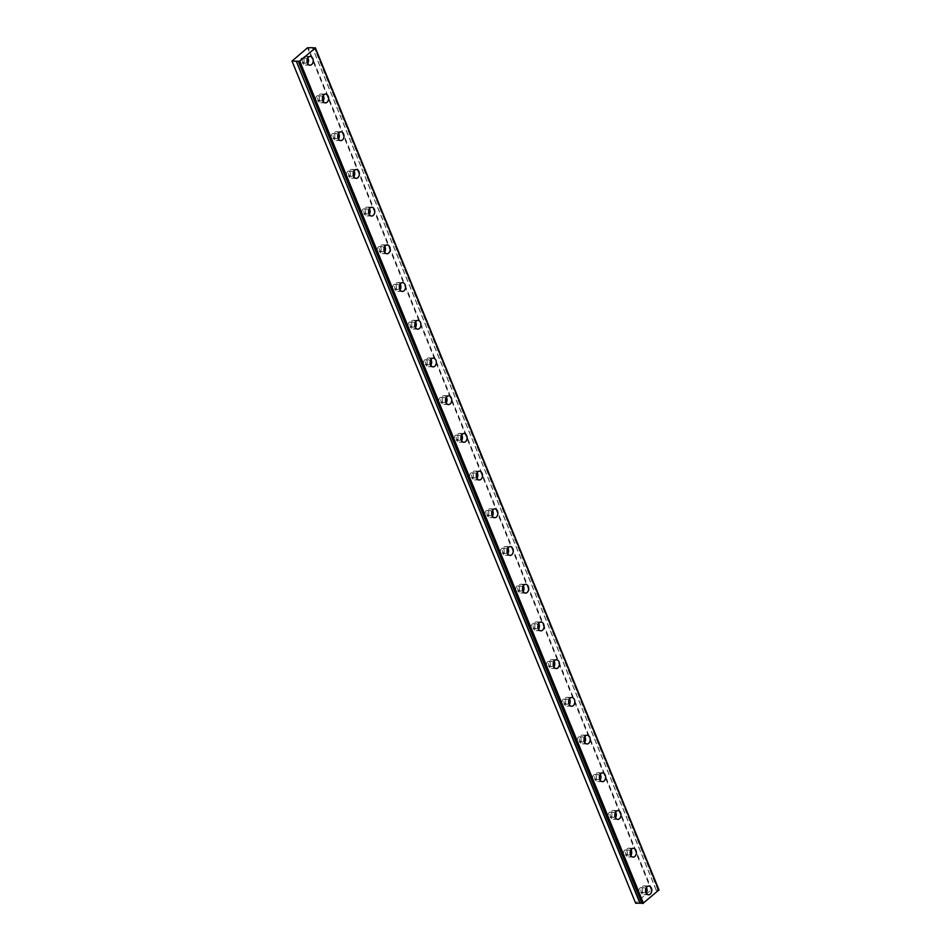 <?xml version="1.0" encoding="UTF-8"?>
<svg xmlns="http://www.w3.org/2000/svg" width="951" height="951" viewBox="0 0 951 951"><rect width="100%" height="100%" fill="white"/><g stroke="black" fill="none" stroke-linecap="round" stroke-linejoin="round"><path stroke-width="0.71" stroke-dasharray="4.75 3.57" d="M645.634 891.313A2.568 1.807 -88.4 0 1 643.922 892.834A2.568 1.807 -88.4 0 1 642.424 891.586A2.568 1.807 -88.4 0 1 642.448 888.983A2.568 1.807 -88.4 0 1 644.065 887.711A2.568 1.807 -88.4 0 1 645.563 888.959A2.568 1.807 -88.4 0 1 645.681 889.316M642.448 888.876A2.568 1.807 -88.4 0 1 642.424 891.479A2.568 1.807 -88.4 0 1 640.808 892.751A2.568 1.807 -88.4 0 1 639.31 891.503A2.568 1.807 -88.4 0 1 639.334 888.9A2.568 1.807 -88.4 0 1 640.95 887.628A2.568 1.807 -88.4 0 1 642.448 888.876M307.078 61.732A2.568 1.807 -88.4 0 1 305.378 63.242A2.568 1.807 -88.4 0 1 303.88 62.005A2.568 1.807 -88.4 0 1 303.904 59.402A2.568 1.807 -88.4 0 1 305.521 58.118A2.568 1.807 -88.4 0 1 307.018 59.366A2.568 1.807 -88.4 0 1 307.137 59.735M303.892 59.283A2.568 1.807 -88.4 0 1 303.868 61.886A2.568 1.807 -88.4 0 1 302.252 63.158A2.568 1.807 -88.4 0 1 300.754 61.91A2.568 1.807 -88.4 0 1 300.778 59.307A2.568 1.807 -88.4 0 1 302.394 58.035A2.568 1.807 -88.4 0 1 303.892 59.283M322.472 99.439A2.568 1.807 -88.4 0 1 320.76 100.961A2.568 1.807 -88.4 0 1 319.263 99.712A2.568 1.807 -88.4 0 1 319.286 97.109A2.568 1.807 -88.4 0 1 320.903 95.825A2.568 1.807 -88.4 0 1 322.401 97.073A2.568 1.807 -88.4 0 1 322.52 97.442M319.286 96.99A2.568 1.807 -88.4 0 1 319.263 99.593A2.568 1.807 -88.4 0 1 317.646 100.865A2.568 1.807 -88.4 0 1 316.148 99.617A2.568 1.807 -88.4 0 1 316.172 97.026A2.568 1.807 -88.4 0 1 317.789 95.742A2.568 1.807 -88.4 0 1 319.286 96.99M337.855 137.146A2.568 1.807 -88.4 0 1 336.155 138.668A2.568 1.807 -88.4 0 1 334.657 137.419A2.568 1.807 -88.4 0 1 334.681 134.816A2.568 1.807 -88.4 0 1 336.297 133.532A2.568 1.807 -88.4 0 1 337.795 134.78A2.568 1.807 -88.4 0 1 337.914 135.149M334.669 134.697A2.568 1.807 -88.4 0 1 334.645 137.301A2.568 1.807 -88.4 0 1 333.028 138.573A2.568 1.807 -88.4 0 1 331.53 137.336A2.568 1.807 -88.4 0 1 331.554 134.733A2.568 1.807 -88.4 0 1 333.171 133.449A2.568 1.807 -88.4 0 1 334.669 134.697M353.249 174.853A2.568 1.807 -88.4 0 1 351.537 176.375A2.568 1.807 -88.4 0 1 350.039 175.127A2.568 1.807 -88.4 0 1 350.063 172.523A2.568 1.807 -88.4 0 1 351.68 171.251A2.568 1.807 -88.4 0 1 353.178 172.488A2.568 1.807 -88.4 0 1 353.296 172.856M350.063 172.404A2.568 1.807 -88.4 0 1 350.039 175.008A2.568 1.807 -88.4 0 1 348.423 176.292A2.568 1.807 -88.4 0 1 346.925 175.043A2.568 1.807 -88.4 0 1 346.949 172.44A2.568 1.807 -88.4 0 1 348.565 171.156A2.568 1.807 -88.4 0 1 350.063 172.404M368.631 212.56A2.568 1.807 -88.4 0 1 366.931 214.082A2.568 1.807 -88.4 0 1 365.434 212.834A2.568 1.807 -88.4 0 1 365.457 210.23A2.568 1.807 -88.4 0 1 367.074 208.958A2.568 1.807 -88.4 0 1 368.572 210.207A2.568 1.807 -88.4 0 1 368.691 210.563M365.446 210.112A2.568 1.807 -88.4 0 1 365.422 212.715A2.568 1.807 -88.4 0 1 363.817 213.999A2.568 1.807 -88.4 0 1 362.307 212.751A2.568 1.807 -88.4 0 1 362.331 210.147A2.568 1.807 -88.4 0 1 363.948 208.875A2.568 1.807 -88.4 0 1 365.446 210.112M384.026 250.268A2.568 1.807 -88.4 0 1 382.314 251.789A2.568 1.807 -88.4 0 1 380.816 250.541A2.568 1.807 -88.4 0 1 380.84 247.938A2.568 1.807 -88.4 0 1 382.457 246.666A2.568 1.807 -88.4 0 1 383.954 247.914A2.568 1.807 -88.4 0 1 384.073 248.27M380.84 247.819A2.568 1.807 -88.4 0 1 380.816 250.422A2.568 1.807 -88.4 0 1 379.199 251.706A2.568 1.807 -88.4 0 1 377.702 250.458A2.568 1.807 -88.4 0 1 377.725 247.854A2.568 1.807 -88.4 0 1 379.342 246.582A2.568 1.807 -88.4 0 1 380.84 247.819M399.408 287.975A2.568 1.807 -88.4 0 1 397.708 289.496A2.568 1.807 -88.4 0 1 396.21 288.248A2.568 1.807 -88.4 0 1 396.234 285.645A2.568 1.807 -88.4 0 1 397.851 284.373A2.568 1.807 -88.4 0 1 399.349 285.621A2.568 1.807 -88.4 0 1 399.468 285.978M396.222 285.538A2.568 1.807 -88.4 0 1 396.198 288.141A2.568 1.807 -88.4 0 1 394.594 289.413A2.568 1.807 -88.4 0 1 393.096 288.165A2.568 1.807 -88.4 0 1 393.108 285.562A2.568 1.807 -88.4 0 1 394.724 284.29A2.568 1.807 -88.4 0 1 396.222 285.538M414.802 325.694A2.568 1.807 -88.4 0 1 413.091 327.203A2.568 1.807 -88.4 0 1 411.593 325.955A2.568 1.807 -88.4 0 1 411.617 323.364A2.568 1.807 -88.4 0 1 413.233 322.08A2.568 1.807 -88.4 0 1 414.731 323.328A2.568 1.807 -88.4 0 1 414.862 323.697M411.617 323.245A2.568 1.807 -88.4 0 1 411.593 325.848A2.568 1.807 -88.4 0 1 409.976 327.12A2.568 1.807 -88.4 0 1 408.478 325.872A2.568 1.807 -88.4 0 1 408.502 323.269A2.568 1.807 -88.4 0 1 410.119 321.997A2.568 1.807 -88.4 0 1 411.617 323.245M430.185 363.401A2.568 1.807 -88.4 0 1 428.485 364.911A2.568 1.807 -88.4 0 1 426.987 363.674A2.568 1.807 -88.4 0 1 427.011 361.071A2.568 1.807 -88.4 0 1 428.628 359.787A2.568 1.807 -88.4 0 1 430.125 361.035A2.568 1.807 -88.4 0 1 430.244 361.404M426.999 360.952A2.568 1.807 -88.4 0 1 426.987 363.555A2.568 1.807 -88.4 0 1 425.37 364.827A2.568 1.807 -88.4 0 1 423.873 363.579A2.568 1.807 -88.4 0 1 423.896 360.976A2.568 1.807 -88.4 0 1 425.501 359.704A2.568 1.807 -88.4 0 1 426.999 360.952M445.579 401.108A2.568 1.807 -88.4 0 1 443.867 402.63A2.568 1.807 -88.4 0 1 442.37 401.381A2.568 1.807 -88.4 0 1 442.393 398.778A2.568 1.807 -88.4 0 1 444.01 397.494A2.568 1.807 -88.4 0 1 445.508 398.742A2.568 1.807 -88.4 0 1 445.639 399.111M442.393 398.659A2.568 1.807 -88.4 0 1 442.37 401.263A2.568 1.807 -88.4 0 1 440.753 402.535A2.568 1.807 -88.4 0 1 439.255 401.298A2.568 1.807 -88.4 0 1 439.279 398.695A2.568 1.807 -88.4 0 1 440.895 397.411A2.568 1.807 -88.4 0 1 442.393 398.659M460.973 438.815A2.568 1.807 -88.4 0 1 459.262 440.337A2.568 1.807 -88.4 0 1 457.764 439.089A2.568 1.807 -88.4 0 1 457.788 436.485A2.568 1.807 -88.4 0 1 459.404 435.201A2.568 1.807 -88.4 0 1 460.902 436.45A2.568 1.807 -88.4 0 1 461.021 436.818M457.788 436.366A2.568 1.807 -88.4 0 1 457.764 438.97A2.568 1.807 -88.4 0 1 456.147 440.254A2.568 1.807 -88.4 0 1 454.649 439.005A2.568 1.807 -88.4 0 1 454.673 436.402A2.568 1.807 -88.4 0 1 456.278 435.118A2.568 1.807 -88.4 0 1 457.788 436.366M476.356 476.522A2.568 1.807 -88.4 0 1 474.656 478.044A2.568 1.807 -88.4 0 1 473.146 476.796A2.568 1.807 -88.4 0 1 473.17 474.192A2.568 1.807 -88.4 0 1 474.787 472.92A2.568 1.807 -88.4 0 1 476.285 474.157A2.568 1.807 -88.4 0 1 476.415 474.525M473.17 474.074A2.568 1.807 -88.4 0 1 473.146 476.677A2.568 1.807 -88.4 0 1 471.53 477.961A2.568 1.807 -88.4 0 1 470.032 476.713A2.568 1.807 -88.4 0 1 470.056 474.109A2.568 1.807 -88.4 0 1 471.672 472.825A2.568 1.807 -88.4 0 1 473.17 474.074M491.75 514.229A2.568 1.807 -88.4 0 1 490.038 515.751A2.568 1.807 -88.4 0 1 488.541 514.503A2.568 1.807 -88.4 0 1 488.564 511.9A2.568 1.807 -88.4 0 1 490.181 510.628A2.568 1.807 -88.4 0 1 491.679 511.876A2.568 1.807 -88.4 0 1 491.798 512.232M488.564 511.781A2.568 1.807 -88.4 0 1 488.541 514.384A2.568 1.807 -88.4 0 1 486.924 515.668A2.568 1.807 -88.4 0 1 485.426 514.42A2.568 1.807 -88.4 0 1 485.45 511.816A2.568 1.807 -88.4 0 1 487.067 510.544A2.568 1.807 -88.4 0 1 488.564 511.781M507.133 551.937A2.568 1.807 -88.4 0 1 505.433 553.458A2.568 1.807 -88.4 0 1 503.935 552.21A2.568 1.807 -88.4 0 1 503.947 549.607A2.568 1.807 -88.4 0 1 505.563 548.335A2.568 1.807 -88.4 0 1 507.061 549.583A2.568 1.807 -88.4 0 1 507.192 549.94M503.947 549.5A2.568 1.807 -88.4 0 1 503.923 552.091A2.568 1.807 -88.4 0 1 502.306 553.375A2.568 1.807 -88.4 0 1 500.808 552.127A2.568 1.807 -88.4 0 1 500.832 549.523A2.568 1.807 -88.4 0 1 502.449 548.251A2.568 1.807 -88.4 0 1 503.947 549.5M522.527 589.644A2.568 1.807 -88.4 0 1 520.815 591.165A2.568 1.807 -88.4 0 1 519.317 589.917A2.568 1.807 -88.4 0 1 519.341 587.314A2.568 1.807 -88.4 0 1 520.958 586.042A2.568 1.807 -88.4 0 1 522.456 587.29A2.568 1.807 -88.4 0 1 522.575 587.647M519.341 587.207A2.568 1.807 -88.4 0 1 519.317 589.81A2.568 1.807 -88.4 0 1 517.701 591.082A2.568 1.807 -88.4 0 1 516.203 589.834A2.568 1.807 -88.4 0 1 516.227 587.231A2.568 1.807 -88.4 0 1 517.843 585.959A2.568 1.807 -88.4 0 1 519.341 587.207M537.909 627.363A2.568 1.807 -88.4 0 1 536.209 628.873A2.568 1.807 -88.4 0 1 534.712 627.624A2.568 1.807 -88.4 0 1 534.735 625.033A2.568 1.807 -88.4 0 1 536.34 623.749A2.568 1.807 -88.4 0 1 537.838 624.997A2.568 1.807 -88.4 0 1 537.969 625.366M534.724 624.914A2.568 1.807 -88.4 0 1 534.7 627.517A2.568 1.807 -88.4 0 1 533.083 628.789A2.568 1.807 -88.4 0 1 531.585 627.541A2.568 1.807 -88.4 0 1 531.609 624.938A2.568 1.807 -88.4 0 1 533.226 623.666A2.568 1.807 -88.4 0 1 534.724 624.914M553.304 665.07A2.568 1.807 -88.4 0 1 551.592 666.58A2.568 1.807 -88.4 0 1 550.094 665.343A2.568 1.807 -88.4 0 1 550.118 662.74A2.568 1.807 -88.4 0 1 551.735 661.456A2.568 1.807 -88.4 0 1 553.232 662.704A2.568 1.807 -88.4 0 1 553.351 663.073M550.118 662.621A2.568 1.807 -88.4 0 1 550.094 665.225A2.568 1.807 -88.4 0 1 548.477 666.496A2.568 1.807 -88.4 0 1 546.98 665.248A2.568 1.807 -88.4 0 1 547.003 662.657A2.568 1.807 -88.4 0 1 548.62 661.373A2.568 1.807 -88.4 0 1 550.118 662.621M568.686 702.777A2.568 1.807 -88.4 0 1 566.986 704.299A2.568 1.807 -88.4 0 1 565.488 703.051A2.568 1.807 -88.4 0 1 565.512 700.447A2.568 1.807 -88.4 0 1 567.117 699.163A2.568 1.807 -88.4 0 1 568.615 700.412A2.568 1.807 -88.4 0 1 568.746 700.78M565.5 700.328A2.568 1.807 -88.4 0 1 565.476 702.932A2.568 1.807 -88.4 0 1 563.86 704.204A2.568 1.807 -88.4 0 1 562.362 702.967A2.568 1.807 -88.4 0 1 562.386 700.364A2.568 1.807 -88.4 0 1 564.002 699.08A2.568 1.807 -88.4 0 1 565.5 700.328M584.08 740.484A2.568 1.807 -88.4 0 1 582.369 742.006A2.568 1.807 -88.4 0 1 580.871 740.758A2.568 1.807 -88.4 0 1 580.895 738.154A2.568 1.807 -88.4 0 1 582.511 736.87A2.568 1.807 -88.4 0 1 584.009 738.119A2.568 1.807 -88.4 0 1 584.128 738.487M580.895 738.035A2.568 1.807 -88.4 0 1 580.871 740.639A2.568 1.807 -88.4 0 1 579.254 741.923A2.568 1.807 -88.4 0 1 577.756 740.674A2.568 1.807 -88.4 0 1 577.78 738.071A2.568 1.807 -88.4 0 1 579.397 736.787A2.568 1.807 -88.4 0 1 580.895 738.035M599.463 778.191A2.568 1.807 -88.4 0 1 597.763 779.713A2.568 1.807 -88.4 0 1 596.265 778.465A2.568 1.807 -88.4 0 1 596.289 775.861A2.568 1.807 -88.4 0 1 597.894 774.59A2.568 1.807 -88.4 0 1 599.403 775.826A2.568 1.807 -88.4 0 1 599.522 776.194M596.277 775.743A2.568 1.807 -88.4 0 1 596.253 778.346A2.568 1.807 -88.4 0 1 594.637 779.63A2.568 1.807 -88.4 0 1 593.139 778.382A2.568 1.807 -88.4 0 1 593.162 775.778A2.568 1.807 -88.4 0 1 594.779 774.494A2.568 1.807 -88.4 0 1 596.277 775.743M614.857 815.899A2.568 1.807 -88.4 0 1 613.145 817.42A2.568 1.807 -88.4 0 1 611.648 816.172A2.568 1.807 -88.4 0 1 611.671 813.569A2.568 1.807 -88.4 0 1 613.288 812.297A2.568 1.807 -88.4 0 1 614.786 813.545A2.568 1.807 -88.4 0 1 614.905 813.901M611.671 813.45A2.568 1.807 -88.4 0 1 611.648 816.053A2.568 1.807 -88.4 0 1 610.031 817.337A2.568 1.807 -88.4 0 1 608.533 816.089A2.568 1.807 -88.4 0 1 608.557 813.485A2.568 1.807 -88.4 0 1 610.173 812.213A2.568 1.807 -88.4 0 1 611.671 813.45M630.24 853.606A2.568 1.807 -88.4 0 1 628.54 855.127A2.568 1.807 -88.4 0 1 627.042 853.879A2.568 1.807 -88.4 0 1 627.066 851.276A2.568 1.807 -88.4 0 1 628.682 850.004A2.568 1.807 -88.4 0 1 630.18 851.252A2.568 1.807 -88.4 0 1 630.299 851.609M627.054 851.169A2.568 1.807 -88.4 0 1 627.03 853.76A2.568 1.807 -88.4 0 1 625.413 855.044A2.568 1.807 -88.4 0 1 623.915 853.796A2.568 1.807 -88.4 0 1 623.939 851.193A2.568 1.807 -88.4 0 1 625.556 849.921A2.568 1.807 -88.4 0 1 627.054 851.169M314.46 47.728L658.14 889.886L656.63 890.267L651.233 889.934L307.553 47.764M646.418 887.461A4.398 3.103 91.6 0 0 644.112 885.88A4.398 3.103 91.6 0 0 641.343 888.068A4.398 3.103 91.6 0 0 641.307 892.537A4.398 3.103 91.6 0 0 643.875 894.665A4.398 3.103 91.6 0 0 646.252 893.215M307.862 57.868A4.398 3.103 91.6 0 0 305.568 56.287A4.398 3.103 91.6 0 0 302.798 58.475A4.398 3.103 91.6 0 0 302.751 62.944A4.398 3.103 91.6 0 0 305.33 65.072A4.398 3.103 91.6 0 0 307.708 63.622M323.257 95.576A4.398 3.103 91.6 0 0 320.951 93.994A4.398 3.103 91.6 0 0 318.181 96.194A4.398 3.103 91.6 0 0 318.145 100.651A4.398 3.103 91.6 0 0 320.713 102.791A4.398 3.103 91.6 0 0 323.09 101.329M338.639 133.283A4.398 3.103 91.6 0 0 336.345 131.702A4.398 3.103 91.6 0 0 333.575 133.901A4.398 3.103 91.6 0 0 333.539 138.359A4.398 3.103 91.6 0 0 336.107 140.498A4.398 3.103 91.6 0 0 338.485 139.048M354.034 170.99A4.398 3.103 91.6 0 0 351.727 169.421A4.398 3.103 91.6 0 0 348.958 171.608A4.398 3.103 91.6 0 0 348.922 176.066A4.398 3.103 91.6 0 0 351.49 178.206A4.398 3.103 91.6 0 0 353.867 176.755M369.416 208.709A4.398 3.103 91.6 0 0 367.122 207.128A4.398 3.103 91.6 0 0 364.352 209.315A4.398 3.103 91.6 0 0 364.316 213.773A4.398 3.103 91.6 0 0 366.884 215.913A4.398 3.103 91.6 0 0 369.261 214.462M384.81 246.416A4.398 3.103 91.6 0 0 382.504 244.835A4.398 3.103 91.6 0 0 379.734 247.022A4.398 3.103 91.6 0 0 379.699 251.48A4.398 3.103 91.6 0 0 382.266 253.62A4.398 3.103 91.6 0 0 384.644 252.17M400.193 284.123A4.398 3.103 91.6 0 0 397.898 282.542A4.398 3.103 91.6 0 0 395.129 284.729A4.398 3.103 91.6 0 0 395.093 289.187A4.398 3.103 91.6 0 0 397.661 291.327A4.398 3.103 91.6 0 0 400.038 289.877M415.587 321.83A4.398 3.103 91.6 0 0 413.281 320.249A4.398 3.103 91.6 0 0 410.511 322.437A4.398 3.103 91.6 0 0 410.475 326.906A4.398 3.103 91.6 0 0 413.043 329.034A4.398 3.103 91.6 0 0 415.421 327.584M430.969 359.537A4.398 3.103 91.6 0 0 428.675 357.956A4.398 3.103 91.6 0 0 425.905 360.144A4.398 3.103 91.6 0 0 425.87 364.613A4.398 3.103 91.6 0 0 428.437 366.741A4.398 3.103 91.6 0 0 430.815 365.291M446.364 397.245A4.398 3.103 91.6 0 0 444.058 395.664A4.398 3.103 91.6 0 0 441.3 397.863A4.398 3.103 91.6 0 0 441.252 402.321A4.398 3.103 91.6 0 0 443.82 404.46A4.398 3.103 91.6 0 0 446.197 402.998M461.746 434.952A4.398 3.103 91.6 0 0 459.452 433.371A4.398 3.103 91.6 0 0 456.682 435.57A4.398 3.103 91.6 0 0 456.646 440.028A4.398 3.103 91.6 0 0 459.214 442.167A4.398 3.103 91.6 0 0 461.592 440.717M477.14 472.659A4.398 3.103 91.6 0 0 474.846 471.09A4.398 3.103 91.6 0 0 472.076 473.277A4.398 3.103 91.6 0 0 472.029 477.735A4.398 3.103 91.6 0 0 474.597 479.875A4.398 3.103 91.6 0 0 476.986 478.424M492.523 510.378A4.398 3.103 91.6 0 0 490.229 508.797A4.398 3.103 91.6 0 0 487.459 510.984A4.398 3.103 91.6 0 0 487.423 515.442A4.398 3.103 91.6 0 0 489.991 517.582A4.398 3.103 91.6 0 0 492.368 516.131M507.917 548.085A4.398 3.103 91.6 0 0 505.623 546.504A4.398 3.103 91.6 0 0 502.853 548.691A4.398 3.103 91.6 0 0 502.806 553.149A4.398 3.103 91.6 0 0 505.373 555.289A4.398 3.103 91.6 0 0 507.763 553.839M523.3 585.792A4.398 3.103 91.6 0 0 521.005 584.211A4.398 3.103 91.6 0 0 518.236 586.398A4.398 3.103 91.6 0 0 518.2 590.856A4.398 3.103 91.6 0 0 520.768 592.996A4.398 3.103 91.6 0 0 523.145 591.546M538.694 623.499A4.398 3.103 91.6 0 0 536.4 621.918A4.398 3.103 91.6 0 0 533.63 624.106A4.398 3.103 91.6 0 0 533.582 628.575A4.398 3.103 91.6 0 0 536.15 630.703A4.398 3.103 91.6 0 0 538.539 629.253M554.076 661.207A4.398 3.103 91.6 0 0 551.782 659.625A4.398 3.103 91.6 0 0 549.012 661.813A4.398 3.103 91.6 0 0 548.977 666.282A4.398 3.103 91.6 0 0 551.544 668.41A4.398 3.103 91.6 0 0 553.922 666.96M569.471 698.914A4.398 3.103 91.6 0 0 567.176 697.333A4.398 3.103 91.6 0 0 564.407 699.532A4.398 3.103 91.6 0 0 564.359 703.99A4.398 3.103 91.6 0 0 566.927 706.129A4.398 3.103 91.6 0 0 569.316 704.679M584.853 736.621A4.398 3.103 91.6 0 0 582.559 735.04A4.398 3.103 91.6 0 0 579.789 737.239A4.398 3.103 91.6 0 0 579.753 741.697A4.398 3.103 91.6 0 0 582.321 743.837A4.398 3.103 91.6 0 0 584.699 742.386M600.247 774.328A4.398 3.103 91.6 0 0 597.953 772.759A4.398 3.103 91.6 0 0 595.183 774.946A4.398 3.103 91.6 0 0 595.136 779.404A4.398 3.103 91.6 0 0 597.703 781.544A4.398 3.103 91.6 0 0 600.093 780.093M615.63 812.047A4.398 3.103 91.6 0 0 613.336 810.466A4.398 3.103 91.6 0 0 610.566 812.653A4.398 3.103 91.6 0 0 610.53 817.111A4.398 3.103 91.6 0 0 613.098 819.251A4.398 3.103 91.6 0 0 615.475 817.801M631.024 849.754A4.398 3.103 91.6 0 0 628.73 848.173A4.398 3.103 91.6 0 0 625.96 850.36A4.398 3.103 91.6 0 0 625.913 854.818A4.398 3.103 91.6 0 0 628.492 856.958A4.398 3.103 91.6 0 0 630.87 855.508M291.969 60.864L635.648 903.022L651.233 889.934M658.14 889.886L658.995 889.91M651.815 889.708L308.136 47.55M657.937 889.934L314.258 47.776M656.107 889.827L312.427 47.669M656.166 889.863L312.629 48.049L656.166 889.886M640.808 892.751L643.922 892.834M302.252 63.158L305.378 63.242M317.646 100.865L320.76 100.961M333.028 138.573L336.155 138.668M348.423 176.292L351.537 176.375M363.817 213.999L366.931 214.082M379.199 251.706L382.314 251.789M394.594 289.413L397.708 289.496M409.976 327.12L413.091 327.203M425.37 364.827L428.485 364.911M440.753 402.535L443.867 402.63M456.147 440.254L459.262 440.337M471.53 477.961L474.656 478.044M486.924 515.668L490.038 515.751M502.306 553.375L505.433 553.458M517.701 591.082L520.815 591.165M533.083 628.789L536.209 628.873M548.477 666.496L551.592 666.58M563.86 704.204L566.986 704.299M579.254 741.923L582.369 742.006M594.637 779.63L597.763 779.713M610.031 817.337L613.145 817.42M625.413 855.044L628.54 855.127M643.875 894.665L648.558 894.796M305.33 65.072L310.002 65.203M320.713 102.791L325.397 102.91M336.107 140.498L340.779 140.617M351.49 178.206L356.173 178.336M366.884 215.913L371.556 216.043M382.266 253.62L386.95 253.751M397.661 291.327L402.332 291.458M413.043 329.034L417.727 329.165M428.437 366.741L433.109 366.872M443.82 404.46L448.503 404.579M459.214 442.167L463.886 442.286M474.597 479.875L479.28 480.005M489.991 517.582L494.663 517.713M505.373 555.289L510.057 555.42M520.768 592.996L525.439 593.127M536.15 630.703L540.834 630.834M551.544 668.41L556.216 668.541M566.927 706.129L571.61 706.248M582.321 743.837L586.993 743.967M597.703 781.544L602.387 781.674M613.098 819.251L617.781 819.382M628.492 856.958L633.164 857.089M640.95 887.628L644.065 887.711M302.394 58.035L305.521 58.118M317.789 95.742L320.903 95.825M333.171 133.449L336.297 133.532M348.565 171.156L351.68 171.251M363.948 208.875L367.074 208.958M379.342 246.582L382.457 246.666M394.724 284.29L397.851 284.373M410.119 321.997L413.233 322.08M425.501 359.704L428.628 359.787M440.895 397.411L444.01 397.494M456.278 435.118L459.404 435.201M471.672 472.825L474.787 472.92M487.067 510.544L490.181 510.628M502.449 548.251L505.563 548.335M517.843 585.959L520.958 586.042M533.226 623.666L536.34 623.749M548.62 661.373L551.735 661.456M564.002 699.08L567.117 699.163M579.397 736.787L582.511 736.87M594.779 774.494L597.894 774.59M610.173 812.213L613.288 812.297M625.556 849.921L628.682 850.004M641.937 903.188L298.257 61.019M656.166 890.077L312.487 47.907M644.112 885.88L648.796 886.011M305.568 56.287L310.24 56.418M320.951 93.994L325.634 94.125M336.345 131.702L341.017 131.832M351.727 169.421L356.411 169.54M367.122 207.128L371.793 207.247M382.504 244.835L387.188 244.966M397.898 282.542L402.57 282.673M413.281 320.249L417.965 320.38M428.675 357.956L433.347 358.087M444.058 395.664L448.741 395.794M459.452 433.371L464.124 433.501M474.846 471.09L479.518 471.209M490.229 508.797L494.912 508.916M505.623 546.504L510.295 546.635M521.005 584.211L525.689 584.342M536.4 621.918L541.071 622.049M551.782 659.625L556.466 659.756M567.176 697.333L571.848 697.463M582.559 735.04L587.242 735.171M597.953 772.759L602.625 772.878M613.336 810.466L618.019 810.597M628.73 848.173L633.402 848.304"/><path stroke-width="1.43" d="M645.681 889.316A2.568 1.807 -88.4 0 1 645.634 891.313M307.137 59.735A2.568 1.807 -88.4 0 1 307.078 61.732M322.52 97.442A2.568 1.807 -88.4 0 1 322.472 99.439M337.914 135.149A2.568 1.807 -88.4 0 1 337.855 137.146M353.296 172.856A2.568 1.807 -88.4 0 1 353.249 174.853M368.691 210.563A2.568 1.807 -88.4 0 1 368.631 212.56M384.073 248.27A2.568 1.807 -88.4 0 1 384.026 250.268M399.468 285.978A2.568 1.807 -88.4 0 1 399.408 287.975M414.862 323.697A2.568 1.807 -88.4 0 1 414.802 325.694M430.244 361.404A2.568 1.807 -88.4 0 1 430.185 363.401M445.639 399.111A2.568 1.807 -88.4 0 1 445.579 401.108M461.021 436.818A2.568 1.807 -88.4 0 1 460.973 438.815M476.415 474.525A2.568 1.807 -88.4 0 1 476.356 476.522M491.798 512.232A2.568 1.807 -88.4 0 1 491.75 514.229M507.192 549.94A2.568 1.807 -88.4 0 1 507.133 551.937M522.575 587.647A2.568 1.807 -88.4 0 1 522.527 589.644M537.969 625.366A2.568 1.807 -88.4 0 1 537.909 627.363M553.351 663.073A2.568 1.807 -88.4 0 1 553.304 665.07M568.746 700.78A2.568 1.807 -88.4 0 1 568.686 702.777M584.128 738.487A2.568 1.807 -88.4 0 1 584.08 740.484M599.522 776.194A2.568 1.807 -88.4 0 1 599.463 778.191M614.905 813.901A2.568 1.807 -88.4 0 1 614.857 815.899M630.299 851.609A2.568 1.807 -88.4 0 1 630.24 853.606M315.316 47.74L658.995 889.91L642.864 903.45L642.008 903.426L298.329 61.268L299.767 61.066L315.352 47.978L312.487 47.728M645.979 892.656A4.398 3.103 91.6 0 0 648.558 894.796A4.398 3.103 91.6 0 0 651.328 892.609A4.398 3.103 91.6 0 0 651.364 888.151A4.398 3.103 91.6 0 0 648.796 886.011A4.398 3.103 91.6 0 0 646.026 888.198A4.398 3.103 91.6 0 0 645.979 892.656M646.252 893.215A4.398 3.103 91.6 0 0 646.68 888.02A4.398 3.103 91.6 0 0 646.418 887.461M307.435 63.063A4.398 3.103 91.6 0 0 310.002 65.203A4.398 3.103 91.6 0 0 312.772 63.016A4.398 3.103 91.6 0 0 312.808 58.558A4.398 3.103 91.6 0 0 310.24 56.418A4.398 3.103 91.6 0 0 307.47 58.605A4.398 3.103 91.6 0 0 307.435 63.063M307.708 63.622A4.398 3.103 91.6 0 0 308.136 58.427A4.398 3.103 91.6 0 0 307.862 57.868M322.829 100.782A4.398 3.103 91.6 0 0 325.397 102.91A4.398 3.103 91.6 0 0 328.166 100.723A4.398 3.103 91.6 0 0 328.202 96.265A4.398 3.103 91.6 0 0 325.634 94.125A4.398 3.103 91.6 0 0 322.865 96.313A4.398 3.103 91.6 0 0 322.829 100.782M323.09 101.329A4.398 3.103 91.6 0 0 323.518 96.134A4.398 3.103 91.6 0 0 323.257 95.576M338.211 138.489A4.398 3.103 91.6 0 0 340.779 140.617A4.398 3.103 91.6 0 0 343.549 138.43A4.398 3.103 91.6 0 0 343.584 133.972A4.398 3.103 91.6 0 0 341.017 131.832A4.398 3.103 91.6 0 0 338.247 134.02A4.398 3.103 91.6 0 0 338.211 138.489M338.485 139.048A4.398 3.103 91.6 0 0 338.913 133.841A4.398 3.103 91.6 0 0 338.639 133.283M353.606 176.197A4.398 3.103 91.6 0 0 356.173 178.336A4.398 3.103 91.6 0 0 358.943 176.137A4.398 3.103 91.6 0 0 358.979 171.679A4.398 3.103 91.6 0 0 356.411 169.54A4.398 3.103 91.6 0 0 353.641 171.739A4.398 3.103 91.6 0 0 353.606 176.197M353.867 176.755A4.398 3.103 91.6 0 0 354.295 171.549A4.398 3.103 91.6 0 0 354.034 170.99M368.988 213.904A4.398 3.103 91.6 0 0 371.556 216.043A4.398 3.103 91.6 0 0 374.325 213.844A4.398 3.103 91.6 0 0 374.361 209.386A4.398 3.103 91.6 0 0 371.793 207.247A4.398 3.103 91.6 0 0 369.024 209.446A4.398 3.103 91.6 0 0 368.988 213.904M369.261 214.462A4.398 3.103 91.6 0 0 369.689 209.256A4.398 3.103 91.6 0 0 369.416 208.709M384.382 251.611A4.398 3.103 91.6 0 0 386.95 253.751A4.398 3.103 91.6 0 0 389.72 251.563A4.398 3.103 91.6 0 0 389.755 247.094A4.398 3.103 91.6 0 0 387.188 244.966A4.398 3.103 91.6 0 0 384.418 247.153A4.398 3.103 91.6 0 0 384.382 251.611M384.644 252.17A4.398 3.103 91.6 0 0 385.072 246.975A4.398 3.103 91.6 0 0 384.81 246.416M399.765 289.318A4.398 3.103 91.6 0 0 402.332 291.458A4.398 3.103 91.6 0 0 405.102 289.27A4.398 3.103 91.6 0 0 405.138 284.801A4.398 3.103 91.6 0 0 402.57 282.673A4.398 3.103 91.6 0 0 399.8 284.86A4.398 3.103 91.6 0 0 399.765 289.318M400.038 289.877A4.398 3.103 91.6 0 0 400.466 284.682A4.398 3.103 91.6 0 0 400.193 284.123M415.159 327.025A4.398 3.103 91.6 0 0 417.727 329.165A4.398 3.103 91.6 0 0 420.497 326.978A4.398 3.103 91.6 0 0 420.532 322.52A4.398 3.103 91.6 0 0 417.965 320.38A4.398 3.103 91.6 0 0 415.195 322.567A4.398 3.103 91.6 0 0 415.159 327.025M415.421 327.584A4.398 3.103 91.6 0 0 415.86 322.389A4.398 3.103 91.6 0 0 415.587 321.83M430.541 364.732A4.398 3.103 91.6 0 0 433.109 366.872A4.398 3.103 91.6 0 0 435.879 364.685A4.398 3.103 91.6 0 0 435.927 360.227A4.398 3.103 91.6 0 0 433.347 358.087A4.398 3.103 91.6 0 0 430.577 360.274A4.398 3.103 91.6 0 0 430.541 364.732M430.815 365.291A4.398 3.103 91.6 0 0 431.243 360.096A4.398 3.103 91.6 0 0 430.969 359.537M445.936 402.451A4.398 3.103 91.6 0 0 448.503 404.579A4.398 3.103 91.6 0 0 451.273 402.392A4.398 3.103 91.6 0 0 451.309 397.934A4.398 3.103 91.6 0 0 448.741 395.794A4.398 3.103 91.6 0 0 445.971 397.982A4.398 3.103 91.6 0 0 445.936 402.451M446.197 402.998A4.398 3.103 91.6 0 0 446.637 397.803A4.398 3.103 91.6 0 0 446.364 397.245M461.318 440.158A4.398 3.103 91.6 0 0 463.886 442.286A4.398 3.103 91.6 0 0 466.656 440.099A4.398 3.103 91.6 0 0 466.703 435.641A4.398 3.103 91.6 0 0 464.124 433.501A4.398 3.103 91.6 0 0 461.366 435.689A4.398 3.103 91.6 0 0 461.318 440.158M461.592 440.717A4.398 3.103 91.6 0 0 462.02 435.51A4.398 3.103 91.6 0 0 461.746 434.952M476.713 477.866A4.398 3.103 91.6 0 0 479.28 480.005A4.398 3.103 91.6 0 0 482.05 477.806A4.398 3.103 91.6 0 0 482.086 473.348A4.398 3.103 91.6 0 0 479.518 471.209A4.398 3.103 91.6 0 0 476.748 473.408A4.398 3.103 91.6 0 0 476.713 477.866M476.986 478.424A4.398 3.103 91.6 0 0 477.414 473.218A4.398 3.103 91.6 0 0 477.14 472.659M492.095 515.573A4.398 3.103 91.6 0 0 494.663 517.713A4.398 3.103 91.6 0 0 497.432 515.525A4.398 3.103 91.6 0 0 497.48 511.056A4.398 3.103 91.6 0 0 494.912 508.916A4.398 3.103 91.6 0 0 492.142 511.115A4.398 3.103 91.6 0 0 492.095 515.573M492.368 516.131A4.398 3.103 91.6 0 0 492.796 510.925A4.398 3.103 91.6 0 0 492.523 510.378M507.489 553.28A4.398 3.103 91.6 0 0 510.057 555.42A4.398 3.103 91.6 0 0 512.827 553.232A4.398 3.103 91.6 0 0 512.862 548.763A4.398 3.103 91.6 0 0 510.295 546.635A4.398 3.103 91.6 0 0 507.525 548.822A4.398 3.103 91.6 0 0 507.489 553.28M507.763 553.839A4.398 3.103 91.6 0 0 508.191 548.644A4.398 3.103 91.6 0 0 507.917 548.085M522.872 590.987A4.398 3.103 91.6 0 0 525.439 593.127A4.398 3.103 91.6 0 0 528.209 590.94A4.398 3.103 91.6 0 0 528.257 586.47A4.398 3.103 91.6 0 0 525.689 584.342A4.398 3.103 91.6 0 0 522.919 586.529A4.398 3.103 91.6 0 0 522.872 590.987M523.145 591.546A4.398 3.103 91.6 0 0 523.573 586.351A4.398 3.103 91.6 0 0 523.3 585.792M538.266 628.694A4.398 3.103 91.6 0 0 540.834 630.834A4.398 3.103 91.6 0 0 543.603 628.647A4.398 3.103 91.6 0 0 543.639 624.189A4.398 3.103 91.6 0 0 541.071 622.049A4.398 3.103 91.6 0 0 538.302 624.236A4.398 3.103 91.6 0 0 538.266 628.694M538.539 629.253A4.398 3.103 91.6 0 0 538.967 624.058A4.398 3.103 91.6 0 0 538.694 623.499M553.648 666.401A4.398 3.103 91.6 0 0 556.216 668.541A4.398 3.103 91.6 0 0 558.986 666.354A4.398 3.103 91.6 0 0 559.033 661.896A4.398 3.103 91.6 0 0 556.466 659.756A4.398 3.103 91.6 0 0 553.696 661.944A4.398 3.103 91.6 0 0 553.648 666.401M553.922 666.96A4.398 3.103 91.6 0 0 554.35 661.765A4.398 3.103 91.6 0 0 554.076 661.207M569.043 704.12A4.398 3.103 91.6 0 0 571.61 706.248A4.398 3.103 91.6 0 0 574.38 704.061A4.398 3.103 91.6 0 0 574.416 699.603A4.398 3.103 91.6 0 0 571.848 697.463A4.398 3.103 91.6 0 0 569.078 699.651A4.398 3.103 91.6 0 0 569.043 704.12M569.316 704.679A4.398 3.103 91.6 0 0 569.744 699.472A4.398 3.103 91.6 0 0 569.471 698.914M584.425 741.828A4.398 3.103 91.6 0 0 586.993 743.967A4.398 3.103 91.6 0 0 589.763 741.768A4.398 3.103 91.6 0 0 589.81 737.31A4.398 3.103 91.6 0 0 587.242 735.171A4.398 3.103 91.6 0 0 584.473 737.358A4.398 3.103 91.6 0 0 584.425 741.828M584.699 742.386A4.398 3.103 91.6 0 0 585.127 737.18A4.398 3.103 91.6 0 0 584.853 736.621M599.819 779.535A4.398 3.103 91.6 0 0 602.387 781.674A4.398 3.103 91.6 0 0 605.157 779.475A4.398 3.103 91.6 0 0 605.193 775.017A4.398 3.103 91.6 0 0 602.625 772.878A4.398 3.103 91.6 0 0 599.855 775.077A4.398 3.103 91.6 0 0 599.819 779.535M600.093 780.093A4.398 3.103 91.6 0 0 600.521 774.887A4.398 3.103 91.6 0 0 600.247 774.328M615.202 817.242A4.398 3.103 91.6 0 0 617.781 819.382A4.398 3.103 91.6 0 0 620.539 817.194A4.398 3.103 91.6 0 0 620.587 812.725A4.398 3.103 91.6 0 0 618.019 810.597A4.398 3.103 91.6 0 0 615.249 812.784A4.398 3.103 91.6 0 0 615.202 817.242M615.475 817.801A4.398 3.103 91.6 0 0 615.903 812.594A4.398 3.103 91.6 0 0 615.63 812.047M630.596 854.949A4.398 3.103 91.6 0 0 633.164 857.089A4.398 3.103 91.6 0 0 635.934 854.901A4.398 3.103 91.6 0 0 635.969 850.432A4.398 3.103 91.6 0 0 633.402 848.304A4.398 3.103 91.6 0 0 630.632 850.491A4.398 3.103 91.6 0 0 630.596 854.949M630.87 855.508A4.398 3.103 91.6 0 0 631.298 850.313A4.398 3.103 91.6 0 0 631.024 849.754M312.487 47.693L307.553 47.764L292.005 61.09L635.684 903.26L641.794 903.046M298.281 61.256L642.008 903.426M292.005 61.09L296.284 61.209L639.964 903.367M640.166 903.319L296.284 61.209M296.486 61.161L298.329 61.268M315.352 47.978L659.031 890.136M643.447 903.236L299.767 61.066M642.864 903.45L299.185 61.292M641.937 903.402L298.257 61.233"/></g></svg>
